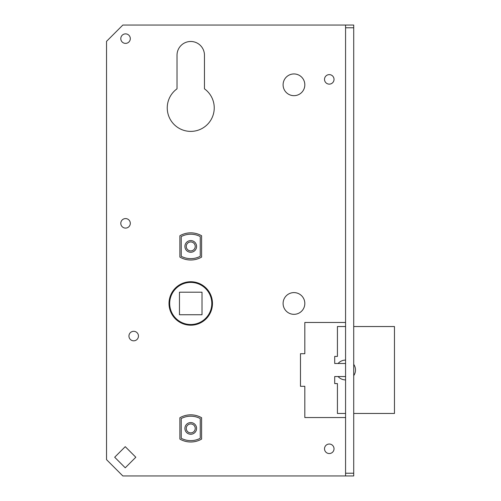 <?xml version="1.0" encoding="UTF-8"?>
<svg xmlns="http://www.w3.org/2000/svg" width="501" height="501" viewBox="0 0 501 501"><rect width="100%" height="100%" fill="white"/><g stroke="black" fill="none" stroke-linecap="round" stroke-linejoin="round"><path stroke-width="0.75" d="M345.571 475.95L345.571 473.232L353.719 473.232L353.719 475.95L122.833 475.95L106.538 459.655L106.538 41.345L122.833 25.05L353.719 25.05L353.719 473.232M353.719 27.768L345.571 27.768L345.571 473.232M345.571 27.768L345.571 25.05M293.962 73.941A10.865 10.865 0 0 1 304.827 84.807A10.865 10.865 0 0 1 293.962 95.672A10.865 10.865 0 0 1 283.096 84.807A10.865 10.865 0 0 1 293.962 73.941M177.022 55.198A13.715 13.715 0 0 1 190.743 41.483A13.715 13.715 0 0 1 204.458 55.198A13.715 13.715 0 0 0 190.743 41.483A13.715 13.715 0 0 0 177.022 55.198L177.022 88.821A23.497 23.497 0 0 0 173.258 123.59A23.497 23.497 0 0 0 208.228 123.59A23.497 23.497 0 0 0 204.458 88.821L204.458 55.198M125.551 228.093A4.753 4.753 0 0 1 120.797 223.34A4.753 4.753 0 0 1 125.551 218.586M133.698 340.818A4.753 4.753 0 0 1 128.945 336.065A4.753 4.753 0 0 1 133.698 331.311M329.27 444.036A4.753 4.753 0 0 1 334.023 448.79A4.753 4.753 0 0 1 329.27 453.543A4.753 4.753 0 0 1 324.516 448.79A4.753 4.753 0 0 1 329.27 444.036M329.27 74.624A4.753 4.753 0 0 1 334.023 79.377A4.753 4.753 0 0 1 329.27 84.13A4.753 4.753 0 0 1 324.516 79.377A4.753 4.753 0 0 1 329.27 74.624M201.609 417.746L201.609 439.083L201.609 417.746A21.731 21.731 0 0 0 179.878 417.746L179.878 439.083L179.878 417.746M201.609 235.758L201.609 257.094A21.731 21.731 0 0 1 179.878 257.094L179.878 235.758L179.878 257.094A21.731 21.731 0 0 0 201.609 257.094L201.609 235.758A21.731 21.731 0 0 0 179.878 235.758M125.25 446.673L135.815 457.238L125.25 467.802L114.685 457.238L125.25 446.673L114.685 457.238L125.25 467.802L135.815 457.238L125.25 446.673M300.481 386.302L300.481 353.706L300.481 386.302L304.827 386.302L304.827 417.54L345.571 417.54M283.096 303.468A10.865 10.865 0 0 0 299.391 312.875A10.865 10.865 0 0 0 299.391 294.056A10.865 10.865 0 0 0 283.096 303.468M283.096 84.807A10.865 10.865 0 0 0 299.391 94.219A10.865 10.865 0 0 0 299.391 75.4A10.865 10.865 0 0 0 283.096 84.807M169.012 303.468A21.731 21.731 0 0 0 201.609 322.287A21.731 21.731 0 0 0 201.609 284.649A21.731 21.731 0 0 0 169.012 303.468M120.797 38.633A4.753 4.753 0 0 0 127.93 42.748A4.753 4.753 0 0 0 127.93 34.513A4.753 4.753 0 0 0 120.797 38.633M120.797 223.34A4.753 4.753 0 0 0 127.93 227.454A4.753 4.753 0 0 0 127.93 219.219A4.753 4.753 0 0 0 120.797 223.34M128.945 336.065A4.753 4.753 0 0 0 136.078 340.179A4.753 4.753 0 0 0 136.078 331.944A4.753 4.753 0 0 0 128.945 336.065M324.516 448.79A4.753 4.753 0 0 0 331.649 452.904A4.753 4.753 0 0 0 331.649 444.669A4.753 4.753 0 0 0 324.516 448.79M324.516 79.377A4.753 4.753 0 0 0 331.649 83.492A4.753 4.753 0 0 0 331.649 75.256A4.753 4.753 0 0 0 324.516 79.377M179.878 439.083A21.731 21.731 0 0 0 201.609 439.083M345.571 322.469L304.827 322.469L304.827 353.706L300.481 353.706M200.25 418.548A20.372 20.372 0 0 0 181.237 418.548L181.237 438.287A20.372 20.372 0 0 0 200.25 438.287L200.25 418.548M184.9 428.418A5.843 5.843 0 0 1 193.662 423.358A5.843 5.843 0 0 1 193.662 433.471A5.843 5.843 0 0 1 184.9 428.418M186.259 428.418A4.484 4.484 0 0 0 192.985 432.294A4.484 4.484 0 0 0 192.985 424.535A4.484 4.484 0 0 0 186.259 428.418M200.25 236.56A20.372 20.372 0 0 0 181.237 236.56L181.237 256.293A20.372 20.372 0 0 0 200.25 256.293L200.25 236.56M184.9 246.423A5.843 5.843 0 0 1 193.662 241.369A5.843 5.843 0 0 1 193.662 251.483A5.843 5.843 0 0 1 184.9 246.423M186.259 246.423A4.484 4.484 0 0 0 192.985 250.306A4.484 4.484 0 0 0 192.985 242.547A4.484 4.484 0 0 0 186.259 246.423M345.571 363.482L334.706 363.482L334.706 356.418L337.423 356.418L337.423 326.539L345.571 326.539M337.423 344.062L337.423 356.418M345.571 379.915A9.914 9.914 0 0 1 338.1 376.52L334.706 376.52L334.706 383.584L337.423 383.584L337.423 413.463L345.571 413.463M337.423 383.584L337.423 395.94M353.719 413.463L394.462 413.463L394.462 326.539L353.719 326.539M338.1 363.482A9.914 9.914 0 0 1 345.571 360.087M353.719 364.352A9.914 9.914 0 0 1 353.719 375.65M338.1 376.52L345.571 376.52M169.689 303.468A21.048 21.048 0 0 0 201.27 321.698A21.048 21.048 0 0 0 201.27 285.238A21.048 21.048 0 0 0 169.689 303.468M179.471 314.741L202.016 314.741L202.016 292.196L179.471 292.196L179.471 314.741"/></g></svg>
